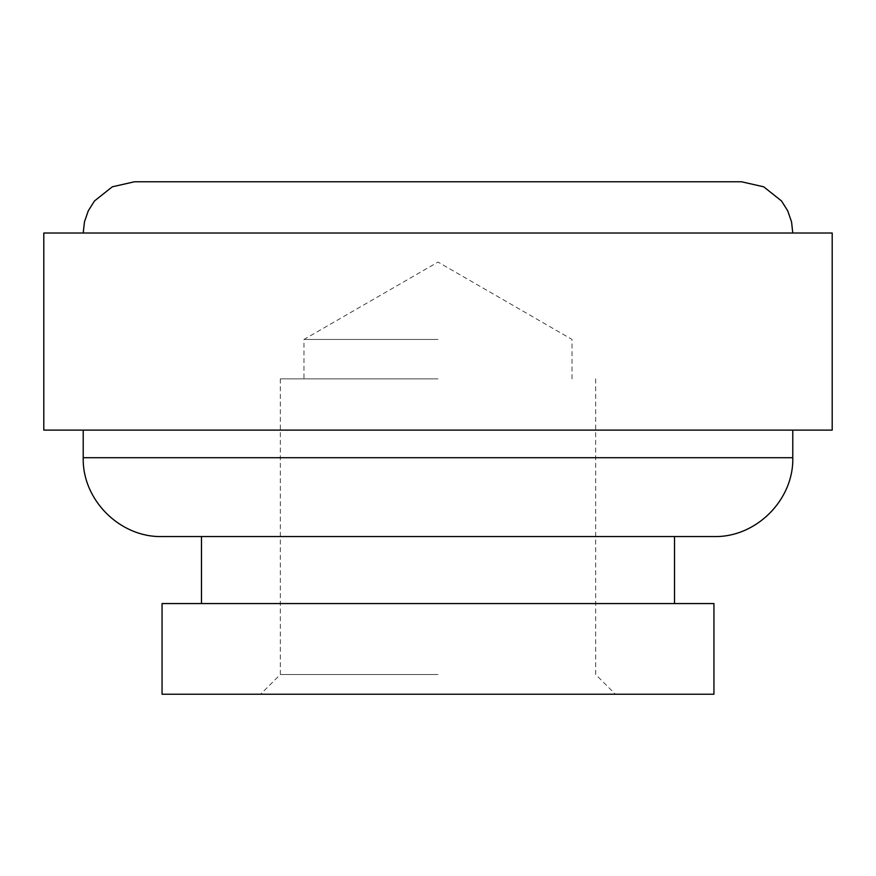<?xml version="1.0" encoding="UTF-8"?>
<svg xmlns="http://www.w3.org/2000/svg" width="876" height="876" viewBox="0 0 876 876"><rect width="100%" height="100%" fill="white"/><g stroke="black" fill="none" stroke-linecap="round" stroke-linejoin="round"><path stroke-width="0.66" stroke-dasharray="4.38 3.29" d="M162.06 694.23L713.94 694.23M438 674.52L280.32 674.52L438 674.52M438 378.87L280.32 378.87L438 378.87M438 339.45L303.972 339.45L438 339.45M162.06 536.55L713.94 536.55M43.8 233.016L832.2 233.016M741.534 181.77L134.466 181.77M43.8 430.116L832.2 430.116M438 536.55L674.52 536.55M162.06 603.564L713.94 603.564M438 603.564L201.48 603.564L438 603.564M438 233.016L83.22 233.016L438 233.016M792.78 457.71L83.22 457.71M280.32 378.87L280.32 674.52L260.61 694.23M572.028 378.87L572.028 339.45L438 262.066L303.972 339.45L303.972 378.87M595.68 378.87L595.68 674.52L615.39 694.23"/><path stroke-width="1.31" d="M713.94 536.55L162.06 536.55C119.924 537.634 82.136 499.835 83.22 457.71L792.78 457.71C793.864 499.835 756.076 537.634 713.94 536.55M83.22 233.016L84.457 221.836L88.268 210.831L94.477 200.976L112.281 186.818L134.466 181.77L741.534 181.77L763.719 186.818L781.523 200.976L787.732 210.831L791.543 221.836L792.78 233.016M832.2 233.016L43.8 233.016L43.8 430.116L832.2 430.116L832.2 233.016M674.52 603.564L674.52 536.55L438 536.55M713.94 603.564L162.06 603.564L162.06 694.23L713.94 694.23L713.94 603.564M792.78 430.116L792.78 457.71M201.48 536.55L201.48 603.564M83.22 430.116L83.22 457.71"/></g></svg>
